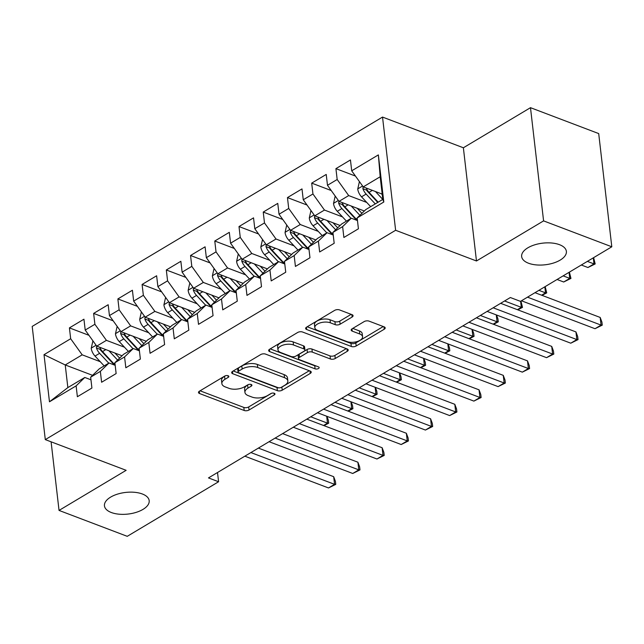 <?xml version="1.0" encoding="UTF-8"?>
<svg xmlns="http://www.w3.org/2000/svg" width="644" height="644" viewBox="0 0 644 644"><rect width="100%" height="100%" fill="white"/><g stroke="black" fill="none" stroke-linecap="round" stroke-linejoin="round"><path stroke-width="0.97" d="M228.113 375.734A2.415 1.167 173.4 0 0 224.716 376.072L199.447 391.174A3.453 1.666 173.4 0 0 198.497 392.51A3.453 1.666 173.4 0 0 199.551 393.532L244.189 410.486A3.453 1.666 173.4 0 0 249.043 410.003L274.312 394.909A2.415 1.167 173.4 0 0 274.98 393.967A2.415 1.167 173.4 0 0 274.239 393.251A2.415 1.167 173.4 0 0 270.842 393.589L267.574 395.545A11.053 5.337 173.4 0 1 252.029 397.074L248.302 395.666A11.053 5.337 173.4 0 1 244.937 392.389A11.053 5.337 173.4 0 1 247.98 388.107L251.249 386.15A2.415 1.167 173.4 0 0 251.917 385.209A2.415 1.167 173.4 0 0 251.176 384.492A2.415 1.167 173.4 0 0 247.779 384.83L244.511 386.786A11.053 5.337 173.4 0 1 228.966 388.316L225.239 386.907A11.053 5.337 173.4 0 1 221.874 383.631A11.053 5.337 173.4 0 1 224.917 379.34L228.185 377.392A2.415 1.167 173.4 0 0 228.853 376.45A2.415 1.167 173.4 0 0 228.113 375.734M528.515 263.227A22.516 10.884 173.4 0 0 553.381 263.066A22.516 10.884 173.4 0 0 566.382 251.369A22.516 10.884 173.4 0 0 559.523 244.696A22.516 10.884 173.4 0 0 534.657 244.849A22.516 10.884 173.4 0 0 521.648 256.545A22.516 10.884 173.4 0 0 528.515 263.227M111.315 512.511A22.516 10.884 173.4 0 0 136.182 512.358A22.516 10.884 173.4 0 0 149.183 500.662A22.516 10.884 173.4 0 0 142.324 493.98A22.516 10.884 173.4 0 0 117.458 494.141A22.516 10.884 173.4 0 0 104.449 505.838A22.516 10.884 173.4 0 0 111.315 512.511M352.123 317.025A3.453 1.666 173.4 0 0 353.073 315.689A3.453 1.666 173.4 0 0 352.027 314.666L339.501 309.909A3.453 1.666 173.4 0 0 334.639 310.384L306.584 327.152A3.453 1.666 173.4 0 0 305.626 328.496A3.453 1.666 173.4 0 0 306.681 329.519L351.318 346.472A3.453 1.666 173.4 0 0 356.18 345.989L384.243 329.221A3.453 1.666 173.4 0 0 385.192 327.885A3.453 1.666 173.4 0 0 384.138 326.862L369.012 321.115A3.453 1.666 173.4 0 0 364.15 321.598L352.147 328.77A3.453 1.666 173.4 0 0 351.189 330.106A3.453 1.666 173.4 0 0 352.244 331.137L359.746 333.978A9.241 4.468 173.4 0 1 362.564 336.723A9.241 4.468 173.4 0 1 357.227 341.521A9.241 4.468 173.4 0 1 347.027 341.586L317.637 330.42A9.241 4.468 173.4 0 1 314.819 327.683A9.241 4.468 173.4 0 1 320.157 322.886A9.241 4.468 173.4 0 1 330.364 322.821L335.258 324.681A3.453 1.666 173.4 0 0 340.113 324.206L352.123 317.025L351.841 314.594M543.584 220.884L530.487 107.677L463.374 147.774L476.471 260.981L543.584 220.884L611.8 246.789L520.465 301.368L510.354 297.528L208.479 477.912L218.59 481.744L217.519 472.511M476.471 260.981L395.625 230.278L45.297 439.611L32.2 326.403L382.528 117.071L395.625 230.278M51.101 441.816L59.039 510.418L126.144 470.313L45.297 439.611M59.039 510.418L127.246 536.323L218.59 481.744M265.545 354.103A3.453 1.666 173.4 0 0 260.683 354.578L232.621 371.347A3.453 1.666 173.4 0 0 231.671 372.683A3.453 1.666 173.4 0 0 232.726 373.713L277.363 390.658A3.453 1.666 173.4 0 0 282.217 390.184L310.279 373.415A3.453 1.666 173.4 0 0 311.229 372.079A3.453 1.666 173.4 0 0 310.183 371.057L265.545 354.103M269.603 349.249L297.665 332.481A3.453 1.666 173.4 0 1 302.519 332.006L347.156 348.959A3.453 1.666 173.4 0 1 348.211 349.982A3.453 1.666 173.4 0 1 347.261 351.318L335.25 358.499A3.453 1.666 173.4 0 1 330.396 358.974L312.292 352.099A3.453 1.666 173.4 0 0 307.43 352.582L299.468 357.339A3.453 1.666 173.4 0 0 298.518 358.676A3.453 1.666 173.4 0 0 299.565 359.698L318.418 366.863A2.415 1.167 173.4 0 1 319.15 367.579A2.415 1.167 173.4 0 1 317.758 368.835A2.415 1.167 173.4 0 1 315.085 368.851L269.699 351.616A3.453 1.666 173.4 0 1 268.653 350.586A3.453 1.666 173.4 0 1 269.603 349.249M92.567 375.339L65.229 364.955L67.853 387.599L49.467 401.792L76.121 385.869L77.377 396.728L91.915 388.042L90.659 377.183L100.351 371.387L101.607 382.254L116.137 373.568L114.882 362.701L124.574 356.913L125.83 367.772L140.368 359.086L139.112 348.227L148.804 342.439L150.06 353.298L164.598 344.612L163.343 333.753L173.027 327.957L174.291 338.825L188.821 330.139L187.565 319.271L197.257 313.483L198.513 324.343L213.051 315.657L211.796 304.797L221.488 299.009L222.744 309.869L237.282 301.183L236.026 290.323L245.71 284.527L246.966 295.395L261.504 286.709L260.248 275.841L269.941 270.053L271.196 280.913L285.735 272.227L284.479 261.367L294.171 255.579L295.427 266.439L309.965 257.753L308.701 246.894L318.394 241.098L319.649 251.965L334.188 243.279L332.932 232.412L342.624 226.624L343.88 237.483L358.418 228.797L357.162 217.938L365.848 209.533L382.81 199.407L380.185 176.762L363.232 186.897L382.198 194.102M49.467 401.792L44.017 354.675L70.671 338.744L82.191 354.828L100.231 361.678M88.969 335.315L69.415 327.885L70.671 338.744M69.415 327.885L83.945 319.199L85.201 330.058L94.893 324.27L106.421 340.346L124.461 347.197M113.199 320.833L93.638 313.411L94.893 324.27M93.638 313.411L108.176 304.725L109.432 315.584L119.124 309.796L130.643 325.872L148.684 332.723M137.422 306.359L117.868 298.929L119.124 309.796M117.868 298.929L132.406 290.243L133.662 301.11L143.354 295.314L154.874 311.398L172.914 318.249M161.652 291.885L142.091 284.455L143.354 295.314M142.091 284.455L156.629 275.769L157.885 286.628L167.577 280.84L179.104 296.916L197.145 303.767M185.883 277.403L166.321 269.981L167.577 280.84M166.321 269.981L180.859 261.295L182.115 272.154L191.807 266.366L203.327 282.442L221.367 289.293M210.105 262.929L190.552 255.499L191.807 266.366M190.552 255.499L205.09 246.813L206.346 257.681L216.03 251.885L227.557 267.968L245.597 274.819M234.336 248.455L214.774 241.025L216.03 251.885M214.774 241.025L229.312 232.339L230.568 243.199L240.26 237.411L251.78 253.486L269.828 260.337M258.558 233.973L239.005 226.551L240.26 237.411M239.005 226.551L253.543 217.865L254.799 228.725L264.491 222.937L276.01 239.013L294.05 245.863M282.788 219.499L263.235 212.069L264.491 222.937M263.235 212.069L277.765 203.383L279.029 214.251L288.713 208.455L300.241 224.531L318.281 231.389M307.019 205.025L287.457 197.595L288.713 208.455M287.457 197.595L301.996 188.909L303.252 199.769L312.944 193.981L324.463 210.057L342.511 216.907M331.241 190.543L311.688 183.121L312.944 193.981M311.688 183.121L326.226 174.435L327.482 185.295L337.174 179.507L348.694 195.583L366.734 202.433M355.472 176.07L335.918 168.639L337.174 179.507M335.918 168.639L350.449 159.953L351.704 170.821L378.358 154.898L383.808 202.015L357.162 217.938M357.46 220.562L351.31 218.219L341.626 224.015L332.932 232.412M342.624 226.624L351.31 218.219M351.704 170.821L363.232 186.897M378.358 154.898L380.185 176.762M333.238 235.036L327.088 232.701L317.395 238.489L308.701 246.894M318.394 241.098L327.088 232.701M348.694 195.583L339.002 201.371L364.343 210.999M327.482 185.295L339.002 201.371M309.007 249.51L302.857 247.175L293.165 252.963L284.479 261.367M294.171 255.579L302.857 247.175M324.463 210.057L314.771 215.845L340.113 225.472M303.252 199.769L314.771 215.845M284.777 263.992L278.627 261.649L268.942 267.445L260.248 275.841M269.941 270.053L278.627 261.649M300.241 224.531L290.549 230.327L315.89 239.946M279.029 214.251L290.549 230.327M260.554 278.466L254.404 276.131L244.712 281.919L236.026 290.323M245.71 284.527L254.404 276.131M276.01 239.013L266.318 244.801L291.66 254.428M254.799 228.725L266.318 244.801M236.324 292.94L230.174 290.605L220.481 296.393L211.796 304.797M221.488 299.009L230.174 290.605M251.78 253.486L242.096 259.282L267.429 268.902M230.568 243.199L242.096 259.282M212.101 307.421L205.951 305.079L196.259 310.875L187.565 319.271M197.257 313.483L205.951 305.079M227.557 267.968L217.865 273.756L243.207 283.376M206.346 257.681L217.865 273.756M187.871 321.895L181.721 319.561L172.029 325.349L163.343 333.753M173.027 327.957L181.721 319.561M203.327 282.442L193.635 288.23L218.976 297.858M182.115 272.154L193.635 288.23M163.64 336.369L157.49 334.035L147.798 339.831L139.112 348.227M148.804 342.439L157.49 334.035M179.104 296.916L169.412 302.712L194.746 312.332M157.885 286.628L169.412 302.712M139.418 350.851L133.268 348.517L123.576 354.305L114.882 362.701M124.574 356.913L133.268 348.517M154.874 311.398L145.182 317.186L170.523 326.806M133.662 301.11L145.182 317.186M115.187 365.325L109.037 362.991L99.345 368.779L90.659 377.183M100.351 371.387L109.037 362.991M130.643 325.872L120.951 331.66L146.293 341.288M109.432 315.584L120.951 331.66M90.957 379.799L84.807 377.464L67.853 387.599M76.121 385.869L84.807 377.464M106.421 340.346L96.729 346.142L122.062 355.762M85.201 330.058L96.729 346.142M611.8 246.789L598.703 133.582L530.487 107.677M463.374 147.774L382.528 117.071M82.191 354.828L65.229 364.955L44.017 354.675M382.81 199.407L383.808 202.015M225.456 375.75L224.563 376.281A11.053 5.337 173.4 0 0 221.52 380.572L221.874 383.631M244.937 392.389L244.583 389.33A11.053 5.337 173.4 0 1 247.626 385.04L248.52 384.508M200.067 390.803L243.834 407.427A3.453 1.666 173.4 0 0 248.689 406.944L271.583 393.267M233.241 370.976L277.009 387.599A3.453 1.666 173.4 0 0 281.863 387.125L309.313 370.727M238.707 371.105A2.415 1.167 173.4 0 0 238.047 372.039A2.415 1.167 173.4 0 0 238.779 372.755L277.967 387.64A2.415 1.167 173.4 0 0 281.364 387.302L284.809 385.241A11.053 5.337 173.4 0 0 287.852 380.958A11.053 5.337 173.4 0 0 284.487 377.682L257.705 367.507A11.053 5.337 173.4 0 0 242.16 369.044L238.707 371.105L238.352 368.046A2.415 1.167 173.4 0 0 237.692 368.98L238.047 372.039M287.852 380.958L287.498 377.899A11.053 5.337 173.4 0 0 284.133 374.623L284.487 377.682M238.352 368.046L241.806 365.985A11.053 5.337 173.4 0 1 257.35 364.448L284.133 374.623M346.295 348.629L334.896 355.44L335.25 358.499M298.518 358.676L298.164 355.617A3.453 1.666 173.4 0 1 299.114 354.281L307.075 349.515A3.453 1.666 173.4 0 1 311.938 349.04L330.042 355.915A3.453 1.666 173.4 0 0 334.896 355.44M270.214 348.887L314.731 365.792A2.415 1.167 173.4 0 0 316.115 365.985M293.503 344.967A9.241 4.468 173.4 0 0 283.304 345.031A9.241 4.468 173.4 0 0 277.967 349.829A9.241 4.468 173.4 0 0 280.784 352.566L291.136 356.502A3.453 1.666 173.4 0 0 295.99 356.019L303.96 351.262A3.453 1.666 173.4 0 0 304.91 349.917A3.453 1.666 173.4 0 0 303.855 348.895L293.503 344.967L293.149 341.908A9.241 4.468 173.4 0 0 282.949 341.972A9.241 4.468 173.4 0 0 277.612 346.77L277.967 349.829M304.91 349.917L304.556 346.858A3.453 1.666 173.4 0 0 303.501 345.836L303.855 348.895M293.149 341.908L303.501 345.836M314.819 327.683L314.465 324.624A9.241 4.468 173.4 0 1 319.802 319.827A9.241 4.468 173.4 0 1 330.01 319.762L334.904 321.622A3.453 1.666 173.4 0 0 339.758 321.147L351.157 314.336M362.564 336.723L362.21 333.664A9.241 4.468 173.4 0 0 359.392 330.919L359.746 333.978M352.759 328.4L359.392 330.919M307.196 326.79L350.964 343.413A3.453 1.666 173.4 0 0 355.826 342.93L383.269 326.532M92.921 340.837L91.231 348.299A9.322 5.571 59.1 0 0 95.022 356.076L104.159 365.905M108.941 350.779L117.594 360.085M114.93 353.049L119.639 358.112M114.745 365.156A22.339 13.339 -120.9 0 1 112.314 362.805L101.044 350.682A4.75 2.834 -120.9 0 1 100.053 349.346L96.415 347.961A9.322 5.571 59.1 0 0 99.627 353.323L108.764 363.152M115.163 365.1A26.911 16.068 -120.9 0 1 113.803 363.707L102.533 351.584A9.322 5.571 -120.9 0 1 99.731 347.277M96.608 345.965L96.415 347.961M323.554 425.491L327.482 423.148L310.762 416.797M326.902 416.314L328.327 420.121L328.682 423.18L323.964 425.644M328.682 423.18L327.482 423.148L326.677 416.233M250.894 452.563L334.558 484.336L328.504 487.959L244.841 456.185M258.381 448.095L333.673 476.689L334.558 484.336L335.766 484.377L328.504 487.959M333.673 476.689L335.411 481.318L335.766 484.377M117.152 326.355L115.461 333.825A9.322 5.571 59.1 0 0 119.253 341.594L128.389 351.423M133.171 336.305L141.825 345.611M139.16 338.575L143.862 343.638M138.975 350.682A22.339 13.339 -120.9 0 1 136.544 348.324L125.266 336.208A4.75 2.834 -120.9 0 1 124.276 334.864L120.645 333.487A9.322 5.571 59.1 0 0 123.849 338.849L132.994 348.678M139.386 350.618A26.911 16.068 -120.9 0 1 138.033 349.233L126.763 337.11A9.322 5.571 -120.9 0 1 123.962 332.803M120.831 331.491L120.645 333.487M347.784 411.017L351.704 408.666L334.985 402.315M351.133 401.84L352.558 405.648L352.912 408.707L348.187 411.17M352.912 408.707L351.704 408.666L350.908 401.759M141.382 311.881L139.692 319.344A9.322 5.571 59.1 0 0 143.475 327.12L152.62 336.949M157.394 321.823L166.047 331.129M163.383 324.101L168.092 329.156M163.206 336.208A22.339 13.339 -120.9 0 1 160.767 333.85L149.497 321.726A4.75 2.834 -120.9 0 1 148.506 320.39L144.868 319.005A9.322 5.571 59.1 0 0 148.08 324.367L157.225 334.196M163.616 336.144A26.911 16.068 -120.9 0 1 162.264 334.751L150.986 322.636A9.322 5.571 -120.9 0 1 148.184 318.329M145.061 317.017L144.868 319.005M372.007 396.535L375.935 394.192L359.215 387.841M375.355 387.366L376.78 391.174L377.134 394.233L372.417 396.688M377.134 394.233L375.935 394.192L375.138 387.277M275.125 438.089L358.788 469.862L352.735 473.485L269.071 441.704M282.603 433.613L357.903 462.215L358.788 469.862L359.988 469.903L352.735 473.485M357.903 462.215L359.634 466.844L359.988 469.903M299.355 423.615L383.019 455.389L376.957 459.003L293.294 427.23M306.834 419.139L382.134 447.733L383.019 455.389L384.218 455.421L376.957 459.003M382.134 447.733L383.864 452.362L384.218 455.421M165.605 297.399L163.914 304.87A9.322 5.571 59.1 0 0 167.706 312.646L176.842 322.475M181.624 307.349L190.278 316.655M187.613 309.619L192.315 314.683M187.428 321.726A22.339 13.339 -120.9 0 1 184.997 319.376L173.727 307.252A4.75 2.834 -120.9 0 1 172.729 305.916L169.098 304.532A9.322 5.571 59.1 0 0 172.31 309.893L181.447 319.722M187.847 321.67A26.911 16.068 -120.9 0 1 186.486 320.277L175.216 308.154A9.322 5.571 -120.9 0 1 172.415 303.847M169.283 302.535L169.098 304.532M396.237 382.061L400.166 379.719L383.446 373.367M399.586 372.884L401.011 376.692L401.365 379.751L396.64 382.214M401.365 379.751L400.166 379.719L399.361 372.804M189.835 282.925L188.145 290.396A9.322 5.571 59.1 0 0 191.936 298.164L201.073 307.993M205.855 292.867L214.508 302.173M211.844 295.145L216.545 300.209M211.659 307.252A22.339 13.339 -120.9 0 1 209.228 304.894L197.95 292.779A4.75 2.834 -120.9 0 1 196.959 291.434L193.321 290.058A9.322 5.571 59.1 0 0 196.533 295.419L205.678 305.248M212.069 307.188A26.911 16.068 -120.9 0 1 210.717 305.803L199.447 293.68A9.322 5.571 -120.9 0 1 196.637 289.373M193.514 288.061L193.321 290.058M420.468 367.587L424.388 365.237L407.668 358.885M423.808 358.41L425.241 362.218L425.595 365.277L420.87 367.74M425.595 365.277L424.388 365.237L423.591 358.322M323.578 409.133L407.241 440.907L401.188 444.529L317.524 412.756M331.064 404.665L406.356 433.259L407.241 440.907L408.441 440.947L401.188 444.529M406.356 433.259L408.087 437.888L408.441 440.947M347.808 394.659L431.472 426.433L425.41 430.055L341.747 398.274M355.287 390.184L430.586 418.785L431.472 426.433L432.671 426.473L425.41 430.055M430.586 418.785L432.317 423.414L432.671 426.473M214.066 268.451L212.375 275.914A9.322 5.571 59.1 0 0 216.159 283.69L225.303 293.519M230.077 278.393L238.731 287.699M236.066 280.671L240.776 285.727M235.881 292.779A22.339 13.339 -120.9 0 1 233.45 290.42L222.18 278.297A4.75 2.834 -120.9 0 1 221.19 276.96L217.551 275.576A9.322 5.571 59.1 0 0 220.763 280.937L229.9 290.766M236.3 292.714A26.911 16.068 -120.9 0 1 234.939 291.321L223.669 279.206A9.322 5.571 -120.9 0 1 220.868 274.899M217.744 273.587L217.551 275.576M444.69 353.105L448.618 350.763L431.899 344.411M448.039 343.936L449.464 347.744L449.818 350.803L445.101 353.258M449.818 350.803L448.618 350.763L447.822 343.848M372.031 380.185L455.694 411.959L449.641 415.573L365.977 383.8M379.517 375.71L454.809 404.303L455.694 411.959L456.902 411.991L449.641 415.573M454.809 404.303L456.548 408.932L456.902 411.991M238.288 253.969L236.598 261.44A9.322 5.571 59.1 0 0 240.389 269.216L249.526 279.045M254.308 263.919L262.961 273.225M260.297 266.189L264.998 271.253M260.112 278.297A22.339 13.339 -120.9 0 1 257.681 275.946L246.411 263.823A4.75 2.834 -120.9 0 1 245.412 262.486L241.782 261.102A9.322 5.571 59.1 0 0 244.994 266.463L254.13 276.292M260.53 278.24A26.911 16.068 -120.9 0 1 259.17 276.848L247.9 264.724A9.322 5.571 -120.9 0 1 245.098 260.418M241.967 259.105L241.782 261.102M468.921 338.631L472.849 336.289L456.121 329.937M472.269 329.454L473.694 333.262L474.048 336.321L469.323 338.784M474.048 336.321L472.849 336.289L472.044 329.374M396.261 365.703L479.925 397.477L473.871 401.099L390.208 369.326M403.748 361.236L479.039 389.829L479.925 397.477L481.124 397.517L473.871 401.099M479.039 389.829L480.77 394.458L481.124 397.517M262.519 239.496L260.828 246.966A9.322 5.571 59.1 0 0 264.612 254.734L273.756 264.563M278.538 249.437L287.192 258.743M284.519 251.715L289.228 256.779M284.342 263.823A22.339 13.339 -120.9 0 1 281.911 261.464L270.633 249.341A4.75 2.834 -120.9 0 1 269.643 248.004L266.004 246.628A9.322 5.571 59.1 0 0 269.216 251.989L278.361 261.818M284.753 263.758A26.911 16.068 -120.9 0 1 283.4 262.374L272.122 250.25A9.322 5.571 -120.9 0 1 269.321 245.944M266.197 244.631L266.004 246.628M493.151 324.157L497.071 321.807L480.352 315.455M496.492 314.98L497.917 318.788L498.271 321.847L493.554 324.31M498.271 321.847L497.071 321.807L496.274 314.892M420.492 351.23L504.155 383.003L498.094 386.617L414.43 354.844M427.97 346.754L503.27 375.355L504.155 383.003L505.355 383.043L498.094 386.617M503.27 375.355L505.001 379.984L505.355 383.043M286.741 225.022L285.051 232.484A9.322 5.571 59.1 0 0 288.842 240.26L297.979 250.089M302.761 234.963L311.414 244.269M308.75 237.242L313.459 242.297M308.565 249.341A22.339 13.339 -120.9 0 1 306.133 246.99L294.863 234.867A4.75 2.834 -120.9 0 1 293.873 233.531L290.235 232.146A9.322 5.571 59.1 0 0 293.447 237.507L302.583 247.336M308.983 249.284A26.911 16.068 -120.9 0 1 307.623 247.892L296.353 235.768A9.322 5.571 -120.9 0 1 293.551 231.47M290.428 230.149L290.235 232.146M517.374 309.675L521.302 307.333L504.582 300.981M520.94 301.086L522.501 307.373L517.784 309.828M522.501 307.373L521.302 307.333L520.602 301.287M444.714 336.756L528.378 368.529L522.324 372.143L438.661 340.37M452.201 332.28L527.492 360.873L528.378 368.529L529.585 368.561L522.324 372.143M527.492 360.873L529.231 365.502L529.585 368.561M310.972 210.54L309.281 218.01A9.322 5.571 59.1 0 0 313.073 225.786L322.209 235.615M326.991 220.489L335.645 229.795M332.98 222.76L337.681 227.823M332.795 234.867A22.339 13.339 -120.9 0 1 330.364 232.516L319.094 220.393A4.75 2.834 -120.9 0 1 318.096 219.057L314.465 217.672A9.322 5.571 59.1 0 0 317.677 223.033L326.814 232.862M333.206 234.81A26.911 16.068 -120.9 0 1 331.853 233.418L320.583 221.294A9.322 5.571 -120.9 0 1 317.782 216.988M314.65 215.676L314.465 217.672M541.604 295.202L545.524 292.851L538.915 290.339M545.17 286.604L546.732 292.891L542.006 295.354M546.732 292.891L545.524 292.851L544.824 286.805M468.945 322.274L552.608 354.047L546.555 357.67L462.891 325.896M476.423 317.806L551.723 346.4L552.608 354.047L553.808 354.087L546.555 357.67M551.723 346.4L553.454 351.028L553.808 354.087M335.202 196.066L333.512 203.536A9.322 5.571 59.1 0 0 337.295 211.304L346.44 221.133M351.222 206.008L359.867 215.313M357.203 208.286L361.912 213.349M357.026 220.393A22.339 13.339 -120.9 0 1 354.586 218.034L343.316 205.911A4.75 2.834 -120.9 0 1 342.326 204.575L338.688 203.198A9.322 5.571 59.1 0 0 341.9 208.559L351.044 218.388M357.436 220.328A26.911 16.068 -120.9 0 1 356.084 218.944L344.806 206.821A9.322 5.571 -120.9 0 1 342.004 202.514M338.881 201.202L338.688 203.198M557.084 279.488L563.701 282L569.755 278.377L563.138 275.865M569.393 272.13L570.954 278.417L563.701 282M570.954 278.417L569.755 278.377L569.054 272.332M493.175 307.8L576.839 339.573L570.777 343.188L487.114 311.414M500.654 303.324L575.953 331.926L576.839 339.573L578.038 339.613L570.777 343.188M575.953 331.926L577.684 336.554L578.038 339.613M359.424 181.592L357.734 189.054A9.322 5.571 59.1 0 0 361.526 196.831L370.662 206.66M375.444 191.534L382.778 199.423M381.433 193.812L382.262 194.705M363.103 186.72L362.918 188.716A9.322 5.571 59.1 0 0 366.13 194.077L375.267 203.907M377.754 202.425L367.547 191.437A4.75 2.834 -120.9 0 1 366.549 190.101L362.918 188.716M378.173 202.176L369.036 192.339A9.322 5.571 -120.9 0 1 366.235 188.04M581.315 265.006L587.924 267.518L593.985 263.903L587.368 261.392M593.623 257.656L595.185 263.943L587.924 267.518M595.185 263.943L593.985 263.903L593.285 257.858M527.508 297.158L601.061 325.099L595.008 328.714L521.447 300.78M534.987 292.69L600.176 317.444L601.061 325.099L602.261 325.131L595.008 328.714M600.176 317.444L601.915 322.072L602.261 325.131M224.563 376.281L224.917 379.34M251.055 384.452L251.249 386.15M247.626 385.04L247.98 388.107M274.119 393.21L274.312 394.909M248.689 406.944L249.043 410.003M243.834 407.427L244.189 410.486M199.286 391.27L199.551 393.532M227.992 375.694L228.185 377.392M309.997 370.984L310.279 373.415M281.863 387.125L282.217 390.184M277.009 387.599L277.363 390.658M232.46 371.451L232.726 373.713M257.35 364.448L257.705 367.507M241.806 365.985L242.16 369.044M346.979 348.887L347.261 351.318M330.042 355.915L330.396 358.974M311.938 349.04L312.292 352.099M307.075 349.515L307.43 352.582M299.114 354.281L299.468 357.339M314.731 365.792L315.085 368.851M269.442 349.354L269.699 351.616M339.758 321.147L340.113 324.206M334.904 321.622L335.258 324.681M330.01 319.762L330.364 322.821M351.986 328.875L352.244 331.137M383.961 326.79L384.243 329.221M355.826 342.93L356.18 345.989M350.964 343.413L351.318 346.472M306.423 327.257L306.681 329.519M96.085 345.24L91.279 348.106M114.922 363.039L113.803 363.707M99.627 353.323L95.022 356.076M105.849 349.603L102.533 351.584M120.307 330.758L115.501 333.632M139.152 348.565L138.033 349.233M123.849 338.849L119.253 341.594M130.08 335.13L126.763 337.11M144.538 316.284L139.732 319.158M163.375 334.083L162.264 334.751M148.08 324.367L143.475 327.12M154.302 320.648L150.986 322.636M168.768 301.811L163.962 304.676M187.605 319.609L186.486 320.277M172.31 309.893L167.706 312.646M178.533 306.174L175.216 308.154M192.991 287.329L188.185 290.203M211.836 305.135L210.717 305.803M196.533 295.419L191.936 298.164M202.763 291.7L199.447 293.68M217.221 272.855L212.415 275.729M236.058 290.653L234.939 291.321M220.763 280.937L216.159 283.69M226.986 277.218L223.669 279.206M241.444 258.381L236.638 261.247M260.289 276.179L259.17 276.848M244.994 266.463L240.389 269.216M251.216 262.744L247.9 264.724M265.674 243.899L260.868 246.773M284.519 261.706L283.4 262.374M269.216 251.989L264.612 254.734M275.447 248.27L272.122 250.25M289.905 229.425L285.099 232.299M308.742 247.224L307.623 247.892M293.447 237.507L288.842 240.26M299.669 233.788L296.353 235.768M314.127 214.951L309.321 217.817M332.972 232.75L331.853 233.418M317.677 223.033L313.073 225.786M323.9 219.314L320.583 221.294M338.358 200.469L333.552 203.343M357.195 218.276L356.084 218.944M341.9 208.559L337.295 211.304M348.122 204.84L344.806 206.821M362.588 185.995L357.782 188.869M366.13 194.077L361.526 196.831M372.353 190.358L369.036 192.339"/></g></svg>
